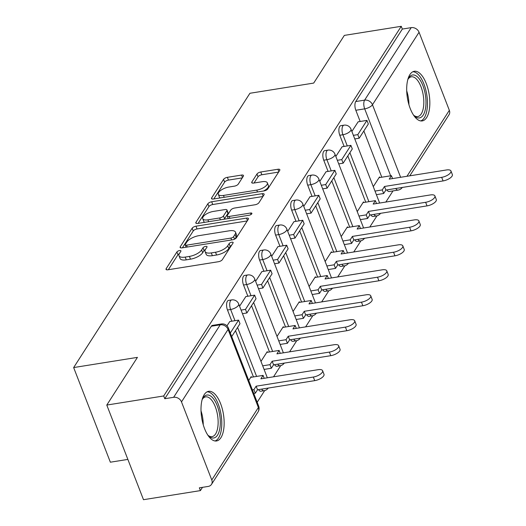 <?xml version="1.0" encoding="UTF-8"?>
<svg xmlns="http://www.w3.org/2000/svg" width="526" height="526" viewBox="0 0 526 526"><rect width="100%" height="100%" fill="white"/><g stroke="black" fill="none" stroke-linecap="round" stroke-linejoin="round"><path stroke-width="0.79" d="M179.57 250.554A2.216 0.874 -21.2 0 0 176.9 251.967L166.177 268.654A3.163 1.249 -21.2 0 0 166.032 269.351A3.163 1.249 -21.2 0 0 167.972 269.779L218.5 261.705A3.163 1.249 -21.2 0 0 222.32 259.686L233.044 242.992A2.216 0.874 -21.2 0 0 233.143 242.506A2.216 0.874 -21.2 0 0 231.788 242.21A2.216 0.874 -21.2 0 0 229.112 243.623L227.725 245.78A10.119 4.004 -21.2 0 1 215.515 252.243L211.301 252.914A10.119 4.004 -21.2 0 1 205.094 251.553A10.119 4.004 -21.2 0 1 205.548 249.324L206.935 247.167A2.216 0.874 -21.2 0 0 207.034 246.681A2.216 0.874 -21.2 0 0 205.679 246.378A2.216 0.874 -21.2 0 0 203.01 247.792L201.622 249.955A10.119 4.004 -21.2 0 1 189.406 256.418L185.198 257.089A10.119 4.004 -21.2 0 1 178.991 255.721A10.119 4.004 -21.2 0 1 179.445 253.499L180.832 251.336A2.216 0.874 -21.2 0 0 180.931 250.849A2.216 0.874 -21.2 0 0 179.57 250.554M179.3 253.729A2.216 0.874 -21.2 0 0 177.972 254.722L168.333 269.72M231.506 245.392A2.216 0.874 -21.2 0 0 230.184 246.378L228.797 248.542L227.725 245.78M205.41 249.554A2.216 0.874 -21.2 0 0 204.075 250.554L202.688 252.71L201.622 249.955M370.83 214.864A6.444 2.827 80.9 0 0 373.144 216.482L376.294 215.982A6.444 2.827 -99.1 0 1 373.979 214.365M354.787 239.83A6.444 2.827 80.9 0 0 357.101 241.447L360.251 240.947A6.444 2.827 -99.1 0 1 357.936 239.33M338.744 264.795A6.444 2.827 80.9 0 0 341.058 266.412L344.208 265.906A6.444 2.827 -99.1 0 1 341.893 264.295M322.701 289.76A6.444 2.827 80.9 0 0 325.015 291.378L328.165 290.871A6.444 2.827 -99.1 0 1 325.85 289.254M306.658 314.726A6.444 2.827 80.9 0 0 308.972 316.343L312.122 315.837A6.444 2.827 -99.1 0 1 309.807 314.219M290.615 339.691A6.444 2.827 80.9 0 0 292.929 341.308L296.079 340.802A6.444 2.827 -99.1 0 1 293.764 339.185M274.572 364.656A6.444 2.827 80.9 0 0 276.886 366.267L280.029 365.767A6.444 2.827 -99.1 0 1 277.721 364.15M258.529 389.615A6.444 2.827 80.9 0 0 260.843 391.232L263.986 390.733A6.444 2.827 -99.1 0 1 261.678 389.115M204.233 394.632A25.136 11.013 80.9 0 0 202.878 423.45A25.136 11.013 80.9 0 0 216.548 440.966A25.136 11.013 80.9 0 0 220.927 437.671A25.136 11.013 80.9 0 0 222.281 408.853A25.136 11.013 80.9 0 0 208.612 391.331A25.136 11.013 80.9 0 0 204.233 394.632M409.912 74.574A25.136 11.013 80.9 0 0 408.564 103.392A25.136 11.013 80.9 0 0 422.227 120.914A25.136 11.013 80.9 0 0 426.606 117.614A25.136 11.013 80.9 0 0 427.96 88.795A25.136 11.013 80.9 0 0 414.297 71.273A25.136 11.013 80.9 0 0 409.912 74.574M243.354 176.19A3.163 1.249 -21.2 0 0 243.492 175.5A3.163 1.249 -21.2 0 0 241.552 175.073L227.377 177.334A3.163 1.249 -21.2 0 0 223.563 179.353L211.649 197.894A3.163 1.249 -21.2 0 0 211.511 198.585A3.163 1.249 -21.2 0 0 213.451 199.012L263.98 190.938A3.163 1.249 -21.2 0 0 267.793 188.919L279.707 170.385A3.163 1.249 -21.2 0 0 279.852 169.688A3.163 1.249 -21.2 0 0 277.912 169.26L260.784 171.995A3.163 1.249 -21.2 0 0 256.971 174.021L251.869 181.95A3.163 1.249 -21.2 0 0 251.73 182.647A3.163 1.249 -21.2 0 0 253.67 183.074L262.158 181.713A8.462 3.347 -21.2 0 1 267.346 182.857A8.462 3.347 -21.2 0 1 256.76 190.116L223.491 195.435A8.462 3.347 -21.2 0 1 218.303 194.291A8.462 3.347 -21.2 0 1 228.895 187.032L234.438 186.145A3.163 1.249 -21.2 0 0 238.258 184.126L243.354 176.19M181.496 401.91L211.781 479.995A6.444 5.201 -147.3 0 1 211.485 484.393A6.444 5.201 -147.3 0 1 208.204 486.432L199.334 487.845L200.406 490.607L143.493 499.7L106.785 405.059L137.431 357.371L73.653 367.562L249.922 93.273L313.7 83.082L344.346 35.393L401.259 26.3L163.698 395.966L164.769 398.728L173.633 397.308L220.223 324.818A6.444 2.827 -99.1 0 1 221.347 323.97L212.478 325.384A6.444 2.827 -99.1 0 0 211.353 326.232L220.223 324.818A6.444 5.201 -147.3 0 1 228.08 329.421L181.496 401.91A6.444 5.201 -147.3 0 0 173.633 397.308M106.785 405.059L163.698 395.966M195.988 226.187A3.163 1.249 -21.2 0 0 192.168 228.205L180.254 246.74A3.163 1.249 -21.2 0 0 180.116 247.437A3.163 1.249 -21.2 0 0 182.055 247.864L232.584 239.79A3.163 1.249 -21.2 0 0 236.404 237.772L248.311 219.237A3.163 1.249 -21.2 0 0 248.456 218.54A3.163 1.249 -21.2 0 0 246.516 218.112L195.988 226.187L197.053 228.948A3.163 1.249 -21.2 0 0 193.239 230.967L182.417 247.805M195.955 222.314L207.862 203.779A3.163 1.249 -21.2 0 1 211.682 201.76L262.211 193.686A3.163 1.249 -21.2 0 1 264.151 194.114A3.163 1.249 -21.2 0 1 264.013 194.811L258.91 202.74A3.163 1.249 -21.2 0 1 255.097 204.759L234.603 208.04A3.163 1.249 -21.2 0 0 230.789 210.058L227.403 215.318A3.163 1.249 -21.2 0 0 227.265 216.015A3.163 1.249 -21.2 0 0 229.204 216.442L250.54 213.03A2.216 0.874 -21.2 0 1 251.895 213.332A2.216 0.874 -21.2 0 1 249.127 215.233L197.75 223.438A3.163 1.249 -21.2 0 1 195.81 223.011A3.163 1.249 -21.2 0 1 195.955 222.314L196.382 223.432M381.791 177.209L363.854 130.961M360.172 121.48L355.826 110.269L364.696 108.856A6.444 2.827 -99.1 0 1 364.61 100.137L411.2 27.641A6.444 5.201 32.7 0 1 419.058 32.244L449.342 110.329A6.444 5.201 32.7 0 1 449.046 114.727L409.78 175.829M200.406 490.607L202.503 487.339M257.175 402.265L264.69 390.581M273.54 376.807L280.733 365.616M289.583 351.841L296.776 340.651M305.626 326.876L312.819 315.685M321.669 301.911L328.862 290.72M337.712 276.946L344.905 265.755M353.755 251.98L360.948 240.79M369.798 227.015L376.991 215.831M385.841 202.056L393.007 190.912M127.864 459.408L110.361 462.203L73.653 367.562M401.259 26.3L402.331 29.062L411.2 27.641M251.428 377.254L251.191 376.629L248.719 380.469M229.809 321.517L226.969 325.831M267.471 352.288L267.234 351.664L260.975 361.401M245.852 296.552L239.573 306.217M283.514 327.323L283.277 326.705L277.018 336.436M261.895 271.587L255.616 281.252M299.557 302.358L299.32 301.74L293.061 311.471M277.938 246.622L271.659 256.287M315.6 277.393L315.363 276.775L309.104 286.506M293.981 221.656L287.702 231.322M331.643 252.427L331.406 251.809L325.147 261.54M310.024 196.691L303.745 206.363M347.686 227.462L347.449 226.844L341.19 236.582M326.067 171.726L319.788 181.398M363.729 202.497L363.492 201.879L357.233 211.616M342.11 146.767L335.831 156.432M365.748 202.175L347.811 155.926M344.129 146.445L339.783 135.235L342.932 134.735A6.444 2.827 -99.1 0 1 343.971 125.168L340.828 125.668A6.444 2.827 80.9 0 0 339.783 135.235M349.705 227.14L331.768 180.885M328.086 171.404L323.74 160.2L326.889 159.7A6.444 2.827 -99.1 0 1 327.928 150.134L324.779 150.633A6.444 2.827 80.9 0 0 323.74 160.2M333.662 252.105L315.725 205.85M312.043 196.369L307.697 185.165L310.846 184.659A6.444 2.827 -99.1 0 1 311.885 175.099L308.736 175.599A6.444 2.827 80.9 0 0 307.697 185.165M317.619 277.07L299.682 230.815M296 221.334L291.654 210.13L294.803 209.624A6.444 2.827 -99.1 0 1 295.842 200.064L292.693 200.564A6.444 2.827 80.9 0 0 291.654 210.13M301.576 302.036L283.639 255.781M279.957 246.299L275.611 235.096L278.76 234.589A6.444 2.827 -99.1 0 1 279.799 225.029L276.65 225.529A6.444 2.827 80.9 0 0 275.611 235.096M285.533 327.001L267.596 280.746M263.914 271.265L259.568 260.054L262.717 259.555A6.444 2.827 -99.1 0 1 263.756 249.988L260.607 250.494A6.444 2.827 80.9 0 0 259.568 260.054M269.49 351.966L251.553 305.711M247.871 296.23L243.525 285.02L246.674 284.52A6.444 2.827 -99.1 0 1 247.713 274.953L244.564 275.46A6.444 2.827 80.9 0 0 243.525 285.02M253.447 376.925L235.51 330.676M231.828 321.195L227.482 309.985L230.631 309.485A6.444 2.827 -99.1 0 1 231.67 299.919L228.521 300.425A6.444 2.827 80.9 0 0 227.482 309.985M358.153 121.802L351.874 131.467M379.772 177.538L379.535 176.914L373.276 186.651M395.743 188.486A6.444 2.827 -99.1 0 0 398.057 190.103L389.187 191.517A6.444 2.827 -99.1 0 1 386.873 189.899M402.331 29.062L355.747 101.551A6.444 2.827 80.9 0 0 355.826 110.269M164.769 398.728L211.353 326.232M178.991 255.721L180.056 258.483A10.119 4.004 -21.2 0 0 186.263 259.851L185.198 257.089M202.688 252.71A10.119 4.004 -21.2 0 1 190.478 259.173L186.263 259.851M205.094 251.553L206.166 254.308A10.119 4.004 -21.2 0 0 212.373 255.675L211.301 252.914M228.797 248.542A10.119 4.004 -21.2 0 1 216.587 255.005L212.373 255.675M247.227 220.933L197.053 228.948M185.297 244.386A2.216 0.874 -21.2 0 0 185.198 244.873A2.216 0.874 -21.2 0 0 186.552 245.175L230.907 238.087A2.216 0.874 -21.2 0 0 233.583 236.674L235.043 234.392A10.119 4.004 -21.2 0 0 235.497 232.17A10.119 4.004 -21.2 0 0 229.29 230.802L198.973 235.648A10.119 4.004 -21.2 0 0 186.763 242.111L185.297 244.386M235.497 232.17L236.569 234.925A10.119 4.004 -21.2 0 1 236.115 237.154L234.951 238.968M198.111 223.379L208.934 206.54L207.862 203.779M262.921 196.507L212.754 204.522A3.163 1.249 -21.2 0 0 208.934 206.54M213.339 211.432A8.462 3.347 -21.2 0 0 202.747 218.698A8.462 3.347 -21.2 0 0 207.934 219.835L219.658 217.968A3.163 1.249 -21.2 0 0 223.471 215.943L226.857 210.683A3.163 1.249 -21.2 0 0 226.995 209.986A3.163 1.249 -21.2 0 0 225.056 209.558L213.339 211.432M202.747 218.698L203.818 221.453A8.462 3.347 -21.2 0 0 204.693 222.327M224.069 219.23A3.163 1.249 -21.2 0 0 224.543 218.704L223.471 215.943M226.995 209.986L228.067 212.747A3.163 1.249 -21.2 0 1 227.929 213.444L224.543 218.704M218.303 194.291L219.375 197.053A8.462 3.347 -21.2 0 0 220.249 197.927M263.513 191.01A8.462 3.347 -21.2 0 0 268.418 185.619L267.346 182.857M278.616 172.081L261.856 174.757A3.163 1.249 -21.2 0 0 258.036 176.775L254.032 183.015M242.262 177.887L228.448 180.096A3.163 1.249 -21.2 0 0 224.635 182.114L213.812 198.953M322.609 370.692L324.003 374.275A7.41 2.932 158.8 0 1 314.726 380.64L313.338 377.05A7.41 2.932 -21.2 0 0 322.609 370.692A7.41 2.932 -21.2 0 0 318.066 369.693L260.863 378.832L263.079 375.386L250.718 377.366M264.203 378.299L263.079 375.386M314.726 380.64L257.53 389.779L255.314 393.218L253.926 389.635L252.368 389.878M253.762 393.468L255.314 393.218M231.703 336.594L239.987 323.7L238.6 320.11L230.309 333.004M238.6 320.11L229.73 321.531M313.338 377.05L256.136 386.189L253.926 389.635M256.136 386.189L257.53 389.779M202.122 399.694A21.75 9.534 -99.1 0 1 202.707 398.498A21.75 9.534 -99.1 0 1 212.432 397.571A21.75 9.534 -99.1 0 1 219.914 416.474A21.75 9.534 -99.1 0 1 208.697 436.001A21.75 9.534 -99.1 0 1 207.77 435.048M208.033 435.337A20.139 8.824 80.9 0 0 212.037 436.633A20.139 8.824 80.9 0 0 217.771 416.704A20.139 8.824 80.9 0 0 205.686 396.86A20.139 8.824 80.9 0 0 202.28 399.333M215.035 440.972A24.972 10.941 80.9 0 0 221.341 416.467A24.972 10.941 80.9 0 0 207.178 391.798M407.801 79.636A21.75 9.534 -99.1 0 1 408.386 78.44A21.75 9.534 -99.1 0 1 418.111 77.513A21.75 9.534 -99.1 0 1 425.6 96.416A21.75 9.534 -99.1 0 1 414.383 115.944A21.75 9.534 -99.1 0 1 413.449 114.99M413.719 115.279A20.139 8.824 80.9 0 0 417.723 116.575A20.139 8.824 80.9 0 0 423.456 96.646A20.139 8.824 80.9 0 0 411.365 76.803A20.139 8.824 80.9 0 0 407.966 79.281M420.715 120.921A24.972 10.941 80.9 0 0 427.02 96.409A24.972 10.941 80.9 0 0 412.857 71.74M338.652 345.727L340.046 349.31A7.41 2.932 158.8 0 1 330.769 355.675L329.381 352.085A7.41 2.932 -21.2 0 0 338.652 345.727A7.41 2.932 -21.2 0 0 334.109 344.727L276.913 353.867L279.122 350.428L266.761 352.4M280.246 353.334L279.122 350.428M330.769 355.675L273.573 364.814L271.357 368.253L269.969 364.669L262.698 365.826M264.085 369.416L271.357 368.253M242.466 313.68L246.878 312.977L256.03 298.735L254.643 295.145L245.491 309.387L241.079 310.097M254.643 295.145L245.773 296.565M246.878 312.977L245.491 309.387M329.381 352.085L272.179 361.224L269.969 364.669M272.179 361.224L273.573 364.814M354.695 320.761L356.089 324.345A7.41 2.932 158.8 0 1 346.812 330.709L345.424 327.119A7.41 2.932 -21.2 0 0 354.695 320.761A7.41 2.932 -21.2 0 0 350.152 319.762L292.956 328.901L295.165 325.462L282.804 327.435M296.289 328.369L295.165 325.462M346.812 330.709L289.616 339.849L287.4 343.287L286.012 339.704L278.741 340.868M280.128 344.451L287.4 343.287M258.509 288.715L262.921 288.011L272.08 273.77L270.686 270.18L261.534 284.428L257.122 285.131M270.686 270.18L261.816 271.6M262.921 288.011L261.534 284.428M345.424 327.119L288.222 336.265L286.012 339.704M288.222 336.265L289.616 339.849M370.738 295.796L372.132 299.386A7.41 2.932 158.8 0 1 362.855 305.744L361.467 302.154A7.41 2.932 -21.2 0 0 370.738 295.796A7.41 2.932 -21.2 0 0 366.195 294.797L308.999 303.936L311.208 300.497L298.847 302.47M312.332 303.403L311.208 300.497M362.855 305.744L305.659 314.883L303.443 318.329L302.055 314.739L294.784 315.902M296.171 319.486L303.443 318.329M274.552 263.75L278.964 263.046L288.123 248.805L286.729 245.221L277.577 259.463L273.165 260.166M286.729 245.221L277.86 246.635M278.964 263.046L277.577 259.463M361.467 302.154L304.265 311.3L302.055 314.739M304.265 311.3L305.659 314.883M386.781 270.831L388.175 274.421A7.41 2.932 158.8 0 1 378.898 280.779L377.51 277.195A7.41 2.932 -21.2 0 0 386.781 270.831A7.41 2.932 -21.2 0 0 382.238 269.831L325.042 278.971L327.251 275.532L314.89 277.504M328.375 278.438L327.251 275.532M378.898 280.779L321.702 289.918L319.486 293.363L318.099 289.773L310.827 290.937M312.214 294.521L319.486 293.363M290.595 238.791L295.007 238.081L304.166 223.839L302.772 220.256L293.62 234.497L289.208 235.201M302.772 220.256L293.909 221.67M295.007 238.081L293.62 234.497M377.51 277.195L320.308 286.335L318.099 289.773M320.308 286.335L321.702 289.918M402.824 245.866L404.218 249.455A7.41 2.932 158.8 0 1 394.941 255.814L393.553 252.23A7.41 2.932 -21.2 0 0 402.824 245.866A7.41 2.932 -21.2 0 0 398.281 244.866L341.085 254.005L343.294 250.567L330.933 252.539M344.418 253.473L343.294 250.567M394.941 255.814L337.745 264.953L335.529 268.398L334.141 264.808L326.87 265.972M328.257 269.562L335.529 268.398M306.638 213.826L311.057 213.115L320.209 198.874L318.815 195.291L309.663 209.532L305.251 210.236M318.815 195.291L309.952 196.704M311.057 213.115L309.663 209.532M393.553 252.23L336.351 261.369L334.141 264.808M336.351 261.369L337.745 264.953M418.874 220.9L420.261 224.49A7.41 2.932 158.8 0 1 410.984 230.848L409.596 227.265A7.41 2.932 -21.2 0 0 418.874 220.9A7.41 2.932 -21.2 0 0 414.324 219.901L357.128 229.04L359.337 225.601L346.976 227.58M360.461 228.508L359.337 225.601M410.984 230.848L353.788 239.994L351.572 243.433L350.185 239.843L342.913 241.007M344.3 244.597L351.572 243.433M322.681 188.86L327.1 188.157L336.252 173.909L334.858 170.325L325.706 184.567L321.294 185.27M334.858 170.325L325.995 171.739M327.1 188.157L325.706 184.567M409.596 227.265L352.394 236.404L350.185 239.843M352.394 236.404L353.788 239.994M434.917 195.942L436.304 199.525A7.41 2.932 158.8 0 1 427.033 205.89L425.639 202.3A7.41 2.932 -21.2 0 0 434.917 195.942A7.41 2.932 -21.2 0 0 430.367 194.936L373.171 204.081L375.38 200.636L363.019 202.615M376.504 203.542L375.38 200.636M427.033 205.89L369.831 215.029L367.621 218.468L366.227 214.878L358.956 216.041M360.343 219.631L367.621 218.468M338.724 163.895L343.143 163.191L352.295 148.95L350.901 145.36L341.749 159.602L337.337 160.305M350.901 145.36L342.038 146.774M343.143 163.191L341.749 159.602M425.639 202.3L368.437 211.439L366.227 214.878M368.437 211.439L369.831 215.029M450.96 170.976L452.347 174.56A7.41 2.932 158.8 0 1 443.076 180.924L441.682 177.334A7.41 2.932 -21.2 0 0 450.96 170.976A7.41 2.932 -21.2 0 0 446.41 169.977L389.214 179.116L391.423 175.671L379.062 177.65M392.554 178.584L391.423 175.671M443.076 180.924L385.874 190.064L383.664 193.502L382.27 189.919L374.999 191.076M376.386 194.666L383.664 193.502M354.767 138.93L359.186 138.226L368.338 123.985L366.944 120.395L357.792 134.636L353.38 135.346M366.944 120.395L358.081 121.815M359.186 138.226L357.792 134.636M441.682 177.334L384.48 186.474L382.27 189.919M384.48 186.474L385.874 190.064M177.972 254.722L176.9 251.967M230.184 246.378L229.112 243.623M204.075 250.554L203.01 247.792M390.66 175.796L364.696 108.856A6.444 2.551 158.8 0 0 372.474 104.74L400.615 177.295M406.966 176.276L449.342 110.329M419.058 32.244L372.474 104.74A6.444 5.201 -147.3 0 0 364.61 100.137L355.747 101.551M211.781 479.995L258.371 407.505L228.08 329.421A6.444 2.551 -21.2 0 0 228.369 328A6.444 6.444 0 0 0 221.347 323.97M368.897 201.675L349.895 152.685M347.278 145.939L342.932 134.735A6.444 2.551 158.8 0 0 350.71 130.619A6.444 2.551 158.8 0 0 350.993 129.199A6.444 6.444 0 0 0 343.971 125.168M352.854 226.64L333.852 177.643M331.235 170.904L326.889 159.7A6.444 2.551 158.8 0 0 334.667 155.584A6.444 2.551 158.8 0 0 334.95 154.164A6.444 6.444 0 0 0 327.928 150.134M336.811 251.606L317.809 202.609M315.192 195.869L310.846 184.659A6.444 2.551 158.8 0 0 318.625 180.549A6.444 2.551 158.8 0 0 318.907 179.129A6.444 6.444 0 0 0 311.885 175.099M320.768 276.571L301.766 227.574M299.149 220.835L294.803 209.624A6.444 2.551 158.8 0 0 302.582 205.508A6.444 2.551 158.8 0 0 302.864 204.095A6.444 6.444 0 0 0 295.842 200.064M304.725 301.529L285.723 252.539M283.106 245.8L278.76 234.589A6.444 2.551 158.8 0 0 286.532 230.473A6.444 2.551 158.8 0 0 286.821 229.06A6.444 6.444 0 0 0 279.799 225.029M288.682 326.495L269.68 277.504M267.063 270.758L262.717 259.555A6.444 2.551 158.8 0 0 270.489 255.439A6.444 2.551 158.8 0 0 270.778 254.025A6.444 6.444 0 0 0 263.756 249.988M272.639 351.46L253.631 302.47M251.02 295.724L246.674 284.52A6.444 2.551 158.8 0 0 254.446 280.404A6.444 2.551 158.8 0 0 254.735 278.99A6.444 6.444 0 0 0 247.713 274.953M256.596 376.425L237.588 327.435M234.977 320.689L230.631 309.485A6.444 2.551 158.8 0 0 238.403 305.369A6.444 2.551 158.8 0 0 238.692 303.956A6.444 6.444 0 0 0 231.67 299.919M258.66 406.085A6.444 2.551 -21.2 0 1 258.371 407.505A6.444 5.201 32.7 0 1 258.069 411.904A6.444 6.444 0 0 0 258.66 406.085L228.369 328M190.478 259.173L189.406 256.418M216.587 255.005L215.515 252.243M166.604 269.766L166.177 268.654M247.463 220.558L246.516 218.112M180.688 247.858L180.254 246.74M193.239 230.967L192.168 228.205M187.276 247.029L186.552 245.175M231.631 239.941L230.907 238.087M234.55 239.172L233.583 236.674M236.115 237.154L235.043 234.392M212.754 204.522L211.682 201.76M263.164 196.132L262.211 193.686M229.921 218.297L229.204 216.442M251.093 214.463L250.54 213.03M208.658 221.696L207.934 219.835M220.381 219.822L219.658 217.968M227.929 213.444L226.857 210.683M224.214 197.296L223.491 195.435M257.484 191.977L256.76 190.116M252.302 183.061L251.869 181.95M258.036 176.775L256.971 174.021M261.856 174.757L260.784 171.995M278.859 171.706L277.912 169.26M212.083 199.006L211.649 197.894M224.635 182.114L223.563 179.353M228.448 180.096L227.377 177.334M242.506 177.518L241.552 175.073M201.031 410.911A20.139 8.824 -99.1 0 1 202.872 419.084A20.139 8.824 -99.1 0 1 203.24 424.732M406.71 90.853A20.139 8.824 -99.1 0 1 408.551 99.026A20.139 8.824 -99.1 0 1 408.919 104.674M238.692 303.956L267.333 377.793M263.986 390.733A6.444 6.444 0 0 0 268.253 388.063M254.735 278.99L283.376 352.834M280.029 365.767A6.444 6.444 0 0 0 284.296 363.098M270.778 254.025L299.419 327.869M296.079 340.802A6.444 6.444 0 0 0 300.339 338.133M286.821 229.06L315.469 302.904M312.122 315.837A6.444 6.444 0 0 0 316.382 313.174M302.864 204.095L331.511 277.938M328.165 290.871A6.444 6.444 0 0 0 332.425 288.209M318.907 179.129L347.555 252.973M344.208 265.906A6.444 6.444 0 0 0 348.468 263.243M334.95 154.164L363.597 228.008M360.251 240.947A6.444 6.444 0 0 0 364.511 238.278M350.993 129.199L379.64 203.043M376.294 215.982A6.444 6.444 0 0 0 380.554 213.313M398.057 190.103A6.444 6.444 0 0 0 402.318 187.434M211.485 484.393L258.069 411.904M186.105 247.22L185.198 244.873M228.251 218.566L227.265 216.015"/></g></svg>
